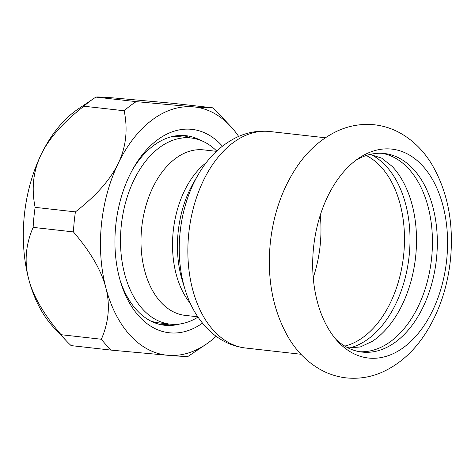 <?xml version="1.0" encoding="UTF-8"?>
<svg xmlns="http://www.w3.org/2000/svg" width="475" height="475" viewBox="0 0 475 475"><rect width="100%" height="100%" fill="white"/><g stroke="black" fill="none" stroke-linecap="round" stroke-linejoin="round"><path stroke-width="0.71" d="M369.698 358.15A105.112 66.838 96.4 0 0 446.779 258.952A105.112 66.838 96.4 0 0 390.575 148.99A105.112 66.838 96.4 0 0 358.898 158.133A105.112 66.838 96.4 0 0 313.714 246.08A105.112 66.838 96.4 0 0 338.176 341.881A105.112 66.838 96.4 0 0 369.698 358.15M381.965 153.306A99.91 63.531 -83.6 0 1 431.68 257.355A99.91 63.531 -83.6 0 1 359.593 351.72M335.777 339.18A99.91 63.531 96.4 0 0 362.027 352.07A99.91 63.531 96.4 0 0 363.298 352.195A99.91 63.531 96.4 0 0 436.567 257.907A99.91 63.531 96.4 0 0 384.418 153.508A99.91 63.531 96.4 0 0 383.141 153.389A99.91 63.531 96.4 0 0 355.953 160.229M369.093 154.666L371.272 154.82L381.585 158.098L392.207 166.416A99.91 63.531 -83.6 0 1 415.75 255.562A99.91 63.531 -83.6 0 1 372.495 341.222L360.287 346.97L349.505 347.866L347.344 347.534M349.808 347.896A99.91 63.531 96.4 0 0 409.254 254.832A99.91 63.531 96.4 0 0 371.575 154.856M111.411 350.146L71.125 345.604A138.765 88.237 -83.6 0 1 66.488 341.032A138.765 88.237 -83.6 0 1 61.073 334.697L101.365 339.245A138.765 88.237 96.4 0 0 111.411 350.146L168.192 355.324A124.889 79.414 -83.6 0 1 105.824 287.654C110.307 304.802 108.823 321.997 101.365 339.245M188.112 356.345A138.765 88.237 96.4 0 0 190.196 354.985L205.823 344.464A124.889 79.414 -83.6 0 1 168.192 355.324C180.464 356.315 187.102 356.654 188.112 356.345M124.171 110.758C128.018 129.705 126.035 147.25 118.228 163.4A124.889 79.414 -83.6 0 1 192.998 106.816A124.889 79.414 -83.6 0 1 230.446 126.142L217.55 112.403A138.765 88.237 96.4 0 0 212.913 107.837L172.627 103.295L115.847 98.117C103.574 97.12 96.936 96.781 95.926 97.096L136.218 101.638A138.765 88.237 96.4 0 0 124.171 110.758L83.879 106.21A138.765 88.237 -83.6 0 1 93.842 98.456A138.765 88.237 -83.6 0 1 95.926 97.096M35.126 207.349L75.418 211.892A138.765 88.237 96.4 0 0 73.417 231.913L33.131 227.371A138.765 88.237 -83.6 0 1 35.126 207.349C31.279 188.397 33.262 170.852 41.07 154.702A124.889 79.414 -83.6 0 1 78.215 108.977L93.842 98.456M61.073 334.697C43.908 314.676 33.108 296.091 28.666 278.956A124.889 79.414 -83.6 0 1 41.07 154.702C48.836 138.546 63.104 122.384 83.879 106.21M66.488 341.032L53.592 327.293A124.889 79.414 -83.6 0 1 28.666 278.956C24.183 261.814 25.668 244.613 33.131 227.371M212.913 107.837C211.909 108.146 205.271 107.807 192.998 106.816L136.218 101.638M73.417 231.913C90.582 251.934 101.383 270.518 105.824 287.654A124.889 79.414 -83.6 0 1 118.228 163.4C110.461 179.556 96.193 195.718 75.418 211.892M161.144 324.722A95.398 60.663 96.4 0 0 169.308 324.057M190.297 137.904A95.398 60.663 96.4 0 0 182.489 135.434M179.882 323.986A95.398 60.663 -83.6 0 1 165.799 325.387A95.398 60.663 -83.6 0 1 164.588 325.268A95.398 60.663 -83.6 0 1 120.187 280.588M132.733 169.338A95.398 60.663 -83.6 0 1 184.751 135.553A95.398 60.663 -83.6 0 1 185.963 135.672A95.398 60.663 -83.6 0 1 200.592 140.327M216.119 336.276A124.889 79.414 -83.6 0 1 205.823 344.464M230.446 126.142A124.889 79.414 -83.6 0 1 238.652 136.414M202.469 323.16A102.339 65.075 -83.6 0 1 170.436 332.886A102.339 65.075 -83.6 0 1 120.816 282.69A102.339 65.075 -83.6 0 1 133.813 167.432A102.339 65.075 -83.6 0 1 190.76 129.248A102.339 65.075 -83.6 0 1 222.431 146.163M216.719 151.068A93.664 59.559 96.4 0 0 191.092 137.993A93.664 59.559 96.4 0 0 128.232 193.931A93.664 59.559 96.4 0 0 135.399 299.529A93.664 59.559 96.4 0 0 170.103 324.146A93.664 59.559 96.4 0 0 197.998 317.104M216.446 151.329L203.751 149.892A83.256 52.945 96.4 0 0 147.873 199.613A83.256 52.945 96.4 0 0 154.244 293.479A83.256 52.945 96.4 0 0 185.09 315.364L197.79 316.795M206.263 162.652A83.256 52.945 96.4 0 0 173.155 231.919A83.256 52.945 96.4 0 0 185.761 297.035A83.256 52.945 96.4 0 0 190.386 303.483M178.101 232.56A87.323 55.527 96.4 0 0 182.459 281.081L185.107 289.643A101.816 64.743 96.4 0 1 180.031 233.071A101.816 64.743 96.4 0 1 198.039 174.972L193.551 182.732A87.323 55.527 96.4 0 0 178.101 232.56M198.039 174.972C207.961 157.658 220.881 145.089 236.799 137.251C247.433 132.24 258.483 130.334 269.954 131.528A108.929 69.267 96.4 0 0 268.571 131.391A108.929 69.267 96.4 0 0 188.688 234.187A108.929 69.267 96.4 0 0 245.545 348.015C234.098 346.619 223.743 342.297 214.492 335.047C200.723 323.861 190.926 308.726 185.107 289.643M313.233 277.649A98.521 62.647 96.4 0 0 320.275 215.193M344.779 346.097A98.521 62.647 96.4 0 0 403.524 256.209A98.521 62.647 96.4 0 0 366.272 155.497M170.103 324.146L158.929 322.881A93.664 59.559 -83.6 0 1 150.771 321.041M171.558 136.711A93.664 59.559 -83.6 0 1 179.918 136.735L191.092 137.993M450.508 259.118C447.622 286.947 439.31 311.683 425.57 333.319C414.307 350.841 400.277 363.601 383.473 371.604C371.557 377.079 359.219 379.175 346.447 377.904C337.98 376.972 329.929 374.532 322.293 370.589C308.697 363.339 297.593 352.64 288.984 338.491C272.971 311.036 266.754 279.092 270.328 242.654C273.422 214.225 282.138 189.133 296.483 167.378C307.438 150.991 320.892 138.955 336.852 131.266C349.155 125.537 361.902 123.405 375.102 124.866C383.147 125.851 390.812 128.202 398.092 131.913C411.641 139.038 422.732 149.589 431.371 163.566C447.527 190.849 453.904 222.698 450.508 259.118M245.545 348.015L300.948 354.261M269.954 131.528L325.363 137.774"/></g></svg>
